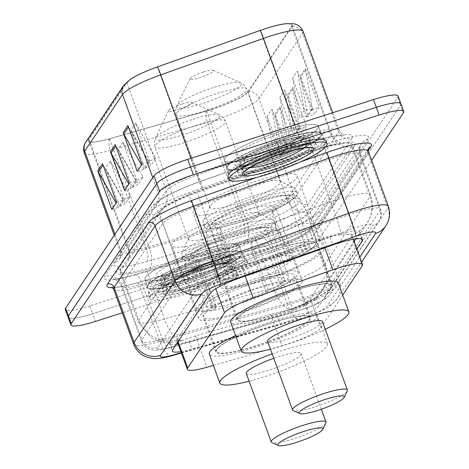 <?xml version="1.0" encoding="UTF-8"?>
<svg xmlns="http://www.w3.org/2000/svg" width="469" height="469" viewBox="0 0 469 469"><rect width="100%" height="100%" fill="white"/><g stroke="black" fill="none" stroke-linecap="round" stroke-linejoin="round"><path stroke-width="0.35" stroke-dasharray="2.35 1.76" d="M236.757 207.122A55.195 9.204 -20 0 1 193.31 213.383A55.195 9.204 -20 0 1 253.6 181.89A55.195 9.204 -20 0 1 297.041 175.629A55.195 9.204 -20 0 1 236.757 207.122M263.443 280.45A55.195 9.204 -20 0 1 220.002 286.711A55.195 9.204 -20 0 1 280.286 255.218A55.195 9.204 -20 0 1 323.733 248.957A55.195 9.204 -20 0 1 263.443 280.45M215.4 239.114A55.195 9.204 -20 0 1 171.959 245.375A55.195 9.204 -20 0 1 232.243 213.882A55.195 9.204 -20 0 1 275.69 207.62A55.195 9.204 -20 0 1 215.4 239.114M242.092 312.448A55.195 9.204 -20 0 1 198.651 318.709A55.195 9.204 -20 0 1 258.935 287.216A55.195 9.204 -20 0 1 302.376 280.954A55.195 9.204 -20 0 1 242.092 312.448M347.089 234.535A31.241 5.212 -20 0 1 351.445 234.957L351.527 234.828A10.412 1.735 160 0 0 347.089 234.535L341.561 234.957C335.57 234.963 328.857 236.112 321.417 238.404L241.787 266.656L225.917 275.121L215.16 282.473L176.766 339.996L176.819 340.312L181.204 340.846L195.579 335.892L270.73 314.353L292.087 309.083L299.269 306.187A10.412 1.735 160 0 0 306.632 302.095A31.241 30.039 33.7 0 0 322.086 290.493A31.241 30.039 33.7 0 0 325.123 263.812A41.653 6.947 -20 0 1 280.069 285.779A41.653 6.947 -20 0 1 273.445 287.796L255.183 237.625L146.217 268.854A41.653 6.947 -20 0 1 120.052 271.563A41.653 6.947 -20 0 1 120.498 269.757L158.891 212.234A41.653 6.947 -20 0 1 197.127 192.571L312.594 151.61A41.653 6.947 -20 0 1 319.412 149.3A41.653 6.947 -20 0 1 352.201 144.575A41.653 6.947 -20 0 1 351.756 146.375L306.861 213.641A41.653 6.947 -20 0 1 255.183 237.625M213.43 365.41L282.145 345.717A31.241 5.212 160 0 0 287.11 344.205A31.241 5.212 160 0 0 320.902 327.731L342.722 295.036M258.22 288.283A50.505 8.424 160 0 0 203.054 317.103A50.505 8.424 160 0 0 242.807 311.375A50.505 8.424 160 0 0 297.973 282.555A50.505 8.424 160 0 0 258.22 288.283M255.453 346.11A50.505 8.424 -20 0 1 215.693 351.838A50.505 8.424 -20 0 1 270.859 323.018A50.505 8.424 -20 0 1 310.619 317.29A50.505 8.424 -20 0 1 255.453 346.11M279.571 256.291A50.505 8.424 160 0 0 224.405 285.111A50.505 8.424 160 0 0 264.158 279.383A50.505 8.424 160 0 0 319.33 250.563A50.505 8.424 160 0 0 279.571 256.291M276.804 314.119A50.505 8.424 -20 0 1 237.05 319.846A50.505 8.424 -20 0 1 292.216 291.026A50.505 8.424 -20 0 1 331.97 285.299A50.505 8.424 -20 0 1 276.804 314.119M306.632 302.095L306.72 301.972A31.241 5.212 -20 0 1 299.269 306.187M306.72 301.972L310.343 298.718L351.644 236.833L351.99 235.52L351.445 234.957M180.94 351.627A31.241 5.212 160 0 0 191.932 349.047L280.233 323.745A31.241 5.212 160 0 0 285.205 322.232A31.241 5.212 160 0 0 318.99 305.753L356.891 248.975M354.077 241.254L316.182 298.038A31.241 5.212 -20 0 1 282.391 314.511A31.241 5.212 -20 0 1 277.425 316.024L189.124 341.326A31.241 5.212 -20 0 1 178.132 343.906M267.863 160.515A41.653 6.947 -20 0 1 235.075 165.235A41.653 6.947 -20 0 1 280.573 141.468A41.653 6.947 -20 0 1 313.362 136.743A41.653 6.947 -20 0 1 267.863 160.515A41.653 6.947 -20 0 1 235.075 165.235A41.653 6.947 -20 0 1 280.573 141.468A41.653 6.947 -20 0 1 313.362 136.743A41.653 6.947 -20 0 1 267.863 160.515M270.672 168.23A41.653 6.947 -20 0 1 237.889 172.955A41.653 6.947 -20 0 1 283.382 149.189A41.653 6.947 -20 0 1 316.17 144.464A41.653 6.947 -20 0 1 270.672 168.23M188.427 279.536A41.653 6.947 -20 0 1 155.638 284.261A41.653 6.947 -20 0 1 201.137 260.494A41.653 6.947 -20 0 1 233.925 255.769A41.653 6.947 -20 0 1 188.427 279.536A41.653 6.947 -20 0 1 155.638 284.261A41.653 6.947 -20 0 1 201.137 260.494A41.653 6.947 -20 0 1 233.925 255.769A41.653 6.947 -20 0 1 188.427 279.536M191.235 287.257A41.653 6.947 -20 0 1 158.446 291.982A41.653 6.947 -20 0 1 203.945 268.209A41.653 6.947 -20 0 1 236.734 263.49A41.653 6.947 -20 0 1 191.235 287.257M371.636 160.386L315.033 245.193A31.241 5.212 -20 0 1 281.248 261.667L122.245 312.811M398.087 96.051A31.241 5.212 -20 0 1 397.753 97.4L309.417 229.757A31.241 5.212 -20 0 1 275.625 246.231L89.884 305.976L92.692 313.697A31.241 5.212 -20 0 1 68.105 317.237A31.241 5.212 -20 0 0 92.692 313.697L278.439 253.952L92.692 313.697L95.5 321.412M309.417 229.757L312.225 237.472A31.241 5.212 -20 0 1 278.439 253.952A31.241 5.212 -20 0 0 312.225 237.472L400.561 105.12L312.225 237.472L315.033 245.193M400.895 103.766A31.241 5.212 -20 0 1 400.561 105.12L403.369 112.836M176.35 344.17A31.241 5.212 -20 0 1 169.497 343.361A31.241 5.212 -20 0 1 169.831 342.012L207.779 285.152A31.241 5.212 -20 0 1 236.458 270.408L330.029 237.214A31.241 5.212 -20 0 1 359.729 231.938A31.241 5.212 -20 0 1 359.395 233.286L355.684 238.844M184.346 273.72A49.984 8.336 -20 0 1 144.997 279.395A49.984 8.336 -20 0 1 199.595 250.868A49.984 8.336 -20 0 1 238.944 245.199A49.984 8.336 -20 0 1 184.346 273.72A49.984 8.336 -20 0 1 144.997 279.395A49.984 8.336 -20 0 1 199.595 250.868A49.984 8.336 -20 0 1 238.944 245.199A49.984 8.336 -20 0 1 184.346 273.72M187.154 281.441A49.984 8.336 -20 0 1 147.811 287.11A49.984 8.336 -20 0 1 202.409 258.589A49.984 8.336 -20 0 1 241.752 252.92A49.984 8.336 -20 0 1 187.154 281.441A49.984 8.336 -20 0 1 147.811 287.11A49.984 8.336 -20 0 1 202.409 258.589A49.984 8.336 -20 0 1 241.752 252.92A49.984 8.336 -20 0 1 187.154 281.441M263.783 154.7A49.984 8.336 -20 0 1 224.44 160.369A49.984 8.336 -20 0 1 279.037 131.848A49.984 8.336 -20 0 1 318.381 126.173A49.984 8.336 -20 0 1 263.783 154.7A49.984 8.336 -20 0 1 224.44 160.369A49.984 8.336 -20 0 1 279.037 131.848A49.984 8.336 -20 0 1 318.381 126.173A49.984 8.336 -20 0 1 263.783 154.7M266.591 162.415A49.984 8.336 -20 0 1 227.248 168.09A49.984 8.336 -20 0 1 281.846 139.563A49.984 8.336 -20 0 1 321.189 133.894A49.984 8.336 -20 0 1 266.591 162.415A49.984 8.336 -20 0 1 227.248 168.09A49.984 8.336 -20 0 1 281.846 139.563A49.984 8.336 -20 0 1 321.189 133.894A49.984 8.336 -20 0 1 266.591 162.415M189.101 287.468A51.027 8.512 160 0 0 244.836 258.355A51.027 8.512 160 0 0 204.672 264.141A51.027 8.512 160 0 0 148.937 293.254A51.027 8.512 160 0 0 189.101 287.468M186.996 281.681A51.027 8.512 160 0 0 242.731 252.562A51.027 8.512 160 0 0 202.567 258.349A51.027 8.512 160 0 0 146.832 287.468A51.027 8.512 160 0 0 186.996 281.681M268.544 168.441A51.027 8.512 160 0 0 324.278 139.328A51.027 8.512 160 0 0 284.114 145.114A51.027 8.512 160 0 0 228.38 174.234A51.027 8.512 160 0 0 268.544 168.441M266.433 162.655A51.027 8.512 160 0 0 322.168 133.536A51.027 8.512 160 0 0 282.004 139.328A51.027 8.512 160 0 0 226.269 168.441A51.027 8.512 160 0 0 266.433 162.655M211.882 109.289A33.322 5.558 160 0 0 247.925 91.719L291.519 26.399A33.322 5.558 160 0 0 291.876 24.957A33.322 5.558 160 0 0 260.195 30.579L157.467 67.026A33.322 5.558 160 0 0 126.876 82.755L89.063 139.41A33.322 5.558 160 0 0 88.705 140.852A33.322 5.558 160 0 0 109.64 138.683L206.583 110.907A33.322 5.558 160 0 0 211.882 109.289M285.58 23.731A34.155 5.698 -20 0 1 292.293 26.147L248.699 91.467A34.155 5.698 -20 0 1 211.754 109.482A34.155 5.698 -20 0 1 206.325 111.135L109.377 138.918A34.155 5.698 -20 0 1 88.289 139.662L126.102 83.001A34.155 5.698 -20 0 1 130.558 79.208M282.684 147.26A41.653 6.947 160 0 0 237.185 171.027A41.653 6.947 160 0 0 269.974 166.302A41.653 6.947 160 0 0 315.467 142.535A41.653 6.947 160 0 0 282.684 147.26M203.241 266.281A41.653 6.947 160 0 0 157.742 290.053A41.653 6.947 160 0 0 190.531 285.328A41.653 6.947 160 0 0 236.03 261.555A41.653 6.947 160 0 0 203.241 266.281M297.422 71.083L304.358 110.244L311.328 109.295L297.422 71.083L292.656 78.223L306.703 116.816L311.469 109.676L311.328 109.295L312.471 109.136L305.53 69.969A8.331 8.008 33.7 0 0 305.161 68.591L319.207 107.184L314.441 114.33L300.394 75.732L305.161 68.591M311.469 109.676L319.207 107.184M292.656 78.223L299.591 117.391L306.562 116.435L307.705 116.277L300.764 77.109A8.331 8.008 33.7 0 0 300.394 75.732M306.703 116.816L314.441 114.33M272.002 109.171L278.938 148.333L285.908 147.377L272.002 109.171L267.236 116.312L281.283 154.905L286.049 147.764L285.908 147.377L287.051 147.225L280.11 108.058A8.331 8.008 33.7 0 0 279.741 106.68L293.787 145.273L289.021 152.419L274.975 113.82L279.741 106.68M286.049 147.764L293.787 145.273M267.236 116.312L274.172 155.474L281.142 154.524L282.285 154.365L275.344 115.198A8.331 8.008 33.7 0 0 274.975 113.82M281.283 154.905L289.021 152.419M284.712 90.124L291.648 129.292L298.618 128.336L284.712 90.124L279.946 97.265L293.993 135.863L298.759 128.723L298.618 128.336L299.761 128.178L292.82 89.016A8.331 8.008 33.7 0 0 292.451 87.639L306.497 126.231L301.731 133.372L287.685 94.779L292.451 87.639M298.759 128.723L306.497 126.231M279.946 97.265L286.881 136.432L294.995 135.324L288.054 96.157A8.331 8.008 33.7 0 0 287.685 94.779M293.993 135.863L301.731 133.372M89.884 305.976A31.241 5.212 -20 0 1 65.291 309.517M110.25 161.195L130.288 196.148L125.522 203.288L119.39 206.548L105.484 168.336L110.25 161.195L124.297 199.788L119.531 206.935L119.39 206.548L118.393 207.081L116.066 203.024M135.67 123.107L155.714 158.059L150.948 165.199L144.815 168.459L130.904 130.247L135.67 123.107L149.717 161.705L144.95 168.846L144.815 168.459L143.813 168.992L141.486 164.936M122.96 142.154L142.998 177.1L138.232 184.247L132.1 187.506L118.194 149.294L122.96 142.154L137.007 180.747L132.24 187.887L132.1 187.506L131.103 188.034L128.776 183.977M129.268 183.238L137.007 180.747M124.502 190.379L132.24 187.887M142.998 177.1L135.869 180.893L115.825 145.947A8.331 8.008 -146.3 0 1 115.222 144.64M141.978 164.191L149.717 161.705M137.212 171.332L144.95 168.846M155.714 158.059L148.579 161.852L128.535 126.9A8.331 8.008 -146.3 0 1 127.931 125.598M116.558 202.28L124.297 199.788M111.792 209.42L119.531 206.935M130.288 196.148L123.159 199.941L103.116 164.988A8.331 8.008 -146.3 0 1 102.512 163.687M291.648 129.292L286.881 136.432M299.761 128.178L294.995 135.324M278.938 148.333L274.172 155.474M287.051 147.225L282.285 154.365M304.358 110.244L299.591 117.391M312.471 109.136L307.705 116.277M135.869 180.893L131.103 188.034M118.194 149.294L138.232 184.247M123.159 199.941L118.393 207.081M105.484 168.336L125.522 203.288M148.579 161.852L143.813 168.992M130.904 130.247L150.948 165.199M206.589 268.725A52.071 8.682 -20 0 1 247.573 262.822A52.071 8.682 -20 0 1 190.701 292.533A52.071 8.682 -20 0 1 149.717 298.436A52.071 8.682 -20 0 1 206.589 268.725M205.533 265.829A52.071 8.682 -20 0 1 246.518 259.926A52.071 8.682 -20 0 1 189.646 289.637A52.071 8.682 -20 0 1 148.661 295.54A52.071 8.682 -20 0 1 205.533 265.829M325.914 422.962A29.16 4.86 -20 0 1 294.174 438.685A29.16 4.86 -20 0 1 271.903 442.619M246.289 373.482A29.16 4.86 160 0 0 269.241 370.176A29.16 4.86 160 0 0 301.092 353.538A29.16 4.86 160 0 0 278.14 356.845A29.16 4.86 160 0 0 273.767 358.316M182.183 104.001A12.499 2.081 -20 0 1 191.727 102.312A12.499 2.081 -20 0 1 178.372 109.711A12.499 2.081 -20 0 1 168.582 110.737A12.499 2.081 -20 0 1 182.183 104.001M229.54 217.933A37.491 6.249 -20 0 1 258.237 212.897A37.491 6.249 -20 0 1 259.052 213.676A37.491 6.249 -20 0 1 218.103 235.069A37.491 6.249 -20 0 1 188.597 239.319A37.491 6.249 -20 0 1 188.714 238.199A37.491 6.249 -20 0 1 229.54 217.933M235.585 226.773A49.468 8.249 -20 0 1 273.45 220.125A49.468 8.249 -20 0 1 274.517 221.163A49.468 8.249 -20 0 1 220.489 249.385A49.468 8.249 -20 0 1 181.556 254.995A49.468 8.249 -20 0 1 181.714 253.518A49.468 8.249 -20 0 1 235.585 226.773M236.992 230.631A49.468 8.249 -20 0 1 275.924 225.02A49.468 8.249 -20 0 1 221.896 253.242A49.468 8.249 -20 0 1 182.963 258.853A49.468 8.249 -20 0 1 236.992 230.631M253.665 283.182A39.05 6.513 -20 0 1 284.402 278.756A39.05 6.513 -20 0 1 241.746 301.039A39.05 6.513 -20 0 1 211.009 305.466A39.05 6.513 -20 0 1 253.665 283.182M235.403 233.011A39.05 6.513 -20 0 1 266.14 228.579A39.05 6.513 -20 0 1 223.484 250.862A39.05 6.513 -20 0 1 192.747 255.294A39.05 6.513 -20 0 1 235.403 233.011M270.701 323.258A49.468 8.249 -20 0 1 309.64 317.648A49.468 8.249 -20 0 1 255.611 345.87A49.468 8.249 -20 0 1 216.672 351.48A49.468 8.249 -20 0 1 270.701 323.258M255.253 280.802A49.468 8.249 -20 0 1 294.186 275.192A49.468 8.249 -20 0 1 240.157 303.42A49.468 8.249 -20 0 1 201.224 309.03A49.468 8.249 -20 0 1 255.253 280.802M272.167 353.907A57.277 9.55 -20 0 1 282.432 350.419A57.277 9.55 -20 0 1 327.514 343.924A57.277 9.55 -20 0 1 264.956 376.601A57.277 9.55 -20 0 1 249.103 381.209M235.567 335.575A57.277 9.55 -20 0 1 271.897 321.47A57.277 9.55 -20 0 1 316.98 314.975A57.277 9.55 -20 0 1 254.415 347.658A57.277 9.55 -20 0 1 209.332 354.154M251.15 243.124A43.74 7.293 160 0 0 271.246 228.907A43.74 7.293 160 0 0 236.722 233.902A43.74 7.293 160 0 0 189.042 258.829A43.74 7.293 160 0 0 198.915 259.926L216.121 307.207A43.74 7.293 -20 0 1 206.254 306.105A43.74 7.293 -20 0 1 244.859 284.29A43.74 7.293 -20 0 1 288.453 276.188A43.74 7.293 -20 0 1 268.362 290.405L251.15 243.124C250.552 244.015 250.757 246.254 251.771 249.854L260.793 277.888A54.152 9.028 160 0 0 292.621 257.188A54.152 9.028 160 0 0 292.527 256.983A54.152 9.028 160 0 0 249.995 263.332A54.152 9.028 160 0 0 190.789 294.016A54.152 9.028 160 0 0 190.848 294.227A54.152 9.028 160 0 0 208.553 294.69L214.169 310.126A54.152 9.028 -20 0 1 196.464 309.669A54.152 9.028 -20 0 1 255.617 278.768A54.152 9.028 -20 0 1 298.237 272.624A54.152 9.028 -20 0 1 266.41 293.324L260.793 277.888M268.362 290.405L266.41 293.324M216.121 307.207L214.169 310.126M198.915 259.926L198.915 259.932C198.311 260.805 198.516 263.05 199.53 266.656L208.553 294.69M347.265 390.964A29.16 4.86 -20 0 1 315.531 406.687A29.16 4.86 -20 0 1 293.254 410.627M267.647 341.491A29.16 4.86 160 0 0 290.598 338.184A29.16 4.86 160 0 0 322.443 321.546M203.534 72.003A12.499 2.081 -20 0 1 213.084 70.321A12.499 2.081 -20 0 1 199.724 77.719A12.499 2.081 -20 0 1 189.933 78.745A12.499 2.081 -20 0 1 203.534 72.003M250.897 185.935A37.491 6.249 -20 0 1 279.594 180.899A37.491 6.249 -20 0 1 280.403 181.685A37.491 6.249 -20 0 1 239.46 203.077A37.491 6.249 -20 0 1 209.948 207.327A37.491 6.249 -20 0 1 210.065 206.208A37.491 6.249 -20 0 1 250.897 185.935M256.936 194.776A49.468 8.249 -20 0 1 294.802 188.133A49.468 8.249 -20 0 1 295.875 189.165A49.468 8.249 -20 0 1 241.846 217.393A49.468 8.249 -20 0 1 202.907 223.004A49.468 8.249 -20 0 1 203.065 221.52A49.468 8.249 -20 0 1 256.936 194.776M258.343 198.639A49.468 8.249 -20 0 1 297.276 193.023A49.468 8.249 -20 0 1 243.247 221.251A49.468 8.249 -20 0 1 204.314 226.861A49.468 8.249 -20 0 1 258.343 198.639M275.016 251.191A39.05 6.513 -20 0 1 305.753 246.758A39.05 6.513 -20 0 1 263.097 269.042A39.05 6.513 -20 0 1 232.36 273.474A39.05 6.513 -20 0 1 275.016 251.191M256.754 201.019A39.05 6.513 -20 0 1 287.491 196.587A39.05 6.513 -20 0 1 244.836 218.871A39.05 6.513 -20 0 1 214.099 223.303A39.05 6.513 -20 0 1 256.754 201.019M292.058 291.267A49.468 8.249 -20 0 1 330.991 285.65A49.468 8.249 -20 0 1 276.962 313.878A49.468 8.249 -20 0 1 238.029 319.489A49.468 8.249 -20 0 1 292.058 291.267M276.604 248.81A49.468 8.249 -20 0 1 315.537 243.2A49.468 8.249 -20 0 1 261.509 271.422A49.468 8.249 -20 0 1 222.576 277.032A49.468 8.249 -20 0 1 276.604 248.81M325.257 329.267A57.277 9.55 -20 0 1 286.307 344.609A57.277 9.55 -20 0 1 270.455 349.217M338.331 282.983A57.277 9.55 -20 0 1 275.772 315.666A57.277 9.55 -20 0 1 230.689 322.162M272.501 211.132A43.74 7.293 160 0 0 292.597 196.916A43.74 7.293 160 0 0 258.073 201.905A43.74 7.293 160 0 0 210.399 226.832A43.74 7.293 160 0 0 220.272 227.934L237.472 275.209A43.74 7.293 -20 0 1 227.606 274.113A43.74 7.293 -20 0 1 266.21 252.299A43.74 7.293 -20 0 1 309.804 244.191A43.74 7.293 -20 0 1 289.713 258.407L272.501 211.132M289.713 258.407L287.767 261.333L282.145 245.891L273.128 217.862C272.108 214.263 271.903 212.023 272.507 211.132M282.145 245.891A54.152 9.028 160 0 0 313.972 225.196A54.152 9.028 160 0 0 313.884 224.991A54.152 9.028 160 0 0 271.352 231.334A54.152 9.028 160 0 0 212.14 262.019A54.152 9.028 160 0 0 212.199 262.235A54.152 9.028 160 0 0 229.904 262.693L235.526 278.135A54.152 9.028 -20 0 1 217.821 277.671A54.152 9.028 -20 0 1 276.968 246.776A54.152 9.028 -20 0 1 319.594 240.632A54.152 9.028 -20 0 1 287.767 261.333M237.472 275.209L235.526 278.135M220.266 227.934C219.662 228.813 219.867 231.053 220.887 234.664L229.904 262.693M325.961 140.899A52.071 8.682 -20 0 1 269.083 170.61A52.071 8.682 -20 0 1 228.098 176.52M270.73 314.353L282.145 345.717M292.087 309.083A31.241 11.936 74 0 1 291.788 309.177A31.241 11.936 74 0 1 273.445 287.796L164.478 319.026A41.653 6.947 -20 0 1 138.314 321.734A41.653 6.947 -20 0 1 138.76 319.934L177.153 262.406A41.653 6.947 -20 0 1 215.388 242.743L330.856 201.781A41.653 6.947 -20 0 1 337.674 199.477A41.653 6.947 -20 0 1 370.463 194.752A41.653 6.947 -20 0 1 370.018 196.552L351.756 146.375M312.594 151.61L330.856 201.781A31.241 1.507 70.5 0 1 341.561 234.957M215.16 282.473A31.241 30.039 33.7 0 1 177.153 262.406L158.891 212.234M225.917 275.121A31.241 1.507 70.5 0 0 215.388 242.743L197.127 192.571M176.766 339.996A31.241 30.039 33.7 0 1 138.76 319.934L120.498 269.757M182.259 340.523A31.241 11.936 74 0 1 164.478 319.026L146.217 268.854M351.527 234.828A31.241 30.039 33.7 0 0 366.975 223.226A31.241 30.039 33.7 0 0 370.018 196.552L325.123 263.812L306.861 213.641M310.343 298.718L320.902 327.731M195.579 335.892L206.993 367.25M177.141 338.923L178.103 341.549M213.964 283.757L215.769 288.705M241.787 266.656L245.193 276.024M321.417 238.404L324.829 247.773M351.644 236.833L362.203 265.847M316.182 298.038L318.99 305.753M298.284 310.654A12.499 4.772 74 0 1 297.51 311.088A12.499 4.772 74 0 1 290.176 302.534L270.156 247.538A33.322 5.558 160 0 0 275.455 245.926A33.322 5.558 160 0 0 311.498 228.35L360.116 155.509L380.13 210.505L331.519 283.346A33.322 5.558 -20 0 1 290.176 302.534L162.415 339.146A33.322 5.558 -20 0 1 141.486 341.315A33.322 5.558 -20 0 1 141.843 339.873L182.84 278.445A33.322 5.558 -20 0 1 213.43 262.716L348.807 214.691A33.322 5.558 -20 0 1 354.259 212.844A33.322 5.558 -20 0 1 380.488 209.063A33.322 5.558 -20 0 1 380.13 210.505A12.499 12.018 -146.3 0 1 378.917 221.175A12.499 12.018 -146.3 0 1 372.738 225.818A20.829 3.471 160 0 0 356.569 227.283A20.829 3.471 160 0 0 353.157 228.432L217.78 276.458A20.829 3.471 160 0 0 198.663 286.289L157.666 347.717A20.829 3.471 160 0 0 170.523 347.265L298.284 310.654A20.829 3.471 160 0 0 324.12 298.659L372.738 225.818M268.825 236.476A46.865 7.815 -20 0 1 261.374 238.744L133.618 275.356A46.865 7.815 -20 0 1 104.681 276.376L145.683 214.949A46.865 7.815 -20 0 1 188.696 192.829L324.073 144.804A46.865 7.815 -20 0 1 368.124 138.918L319.512 211.765A46.865 7.815 -20 0 1 268.825 236.476M157.666 347.717A12.499 12.018 -146.3 0 1 141.843 339.873L121.823 284.876A33.322 5.558 160 0 0 121.471 286.319A33.322 5.558 160 0 0 142.4 284.15L270.156 247.538A13.537 5.171 -106 0 0 262.212 238.275A13.537 5.171 -106 0 0 261.374 238.744M368.124 138.918A13.537 13.015 33.7 0 0 361.429 143.948A13.537 13.015 33.7 0 0 360.116 155.509A33.322 5.558 160 0 0 360.473 154.067A33.322 5.558 160 0 0 334.245 157.848A33.322 5.558 160 0 0 328.787 159.695L193.41 207.72A33.322 5.558 160 0 0 162.825 223.449L121.823 284.876A13.537 13.015 33.7 0 0 104.681 276.376M181.327 352.694L301.092 318.375A20.829 3.471 160 0 0 304.404 317.366A20.829 3.471 160 0 0 326.928 306.38L359.84 257.076M388.32 206.213A41.653 6.947 -20 0 1 387.875 208.019L339.257 280.861A41.653 6.947 -20 0 1 294.204 302.827A41.653 6.947 -20 0 1 287.579 304.844L267.565 249.848A41.653 6.947 160 0 0 274.183 247.831A41.653 6.947 160 0 0 319.237 225.865L367.854 153.017A41.653 6.947 160 0 0 368.3 151.217M368.171 150.784L322.32 219.48A5.206 5.007 33.7 0 0 319.237 225.865L339.257 280.861A20.829 20.026 -146.3 0 1 337.229 298.647A20.829 20.026 -146.3 0 1 326.928 306.38M322.32 219.48A46.865 7.815 -20 0 1 271.633 244.197A46.865 7.815 -20 0 1 264.182 246.465L136.426 283.077A46.865 7.815 -20 0 1 112.701 287.72M256.479 177.499L300.717 161.805M281.248 261.667L275.625 246.231M301.092 318.375A20.829 7.955 74 0 1 299.808 319.096A20.829 7.955 74 0 1 287.579 304.844L159.823 341.455L139.803 286.459L267.565 249.848A5.206 1.987 -106 0 0 264.504 246.284A5.206 1.987 -106 0 0 264.182 246.465M172.047 355.707A20.829 7.955 74 0 1 159.823 341.455A41.653 6.947 -20 0 1 133.659 344.164M113.639 289.168A41.653 6.947 160 0 0 139.803 286.459A5.206 1.987 -106 0 0 136.749 282.895A5.206 1.987 -106 0 0 136.426 283.077M385.846 225.8A20.829 20.026 -146.3 0 0 387.875 208.019L367.854 153.017A5.206 5.007 33.7 0 1 368.358 148.573A5.206 5.007 33.7 0 1 368.364 148.567M170.523 347.265A12.499 4.772 74 0 1 169.755 347.699A12.499 4.772 74 0 1 162.415 339.146L142.4 284.15A13.537 5.171 -106 0 0 134.451 274.887A13.537 5.171 -106 0 0 133.618 275.356M319.512 211.765A13.537 13.015 33.7 0 0 312.817 216.789L313.333 216.115C314.781 216.561 290.071 230.115 269.247 236.136L134.451 274.887C126.882 277.021 120.961 278.328 116.687 278.815L113.392 278.996C112.583 278.668 118.698 279.495 121.471 286.319L141.486 341.315C142.916 345.02 145.496 347.635 149.23 349.153L153.087 350.109C156.699 350.583 162.251 349.78 169.755 347.699L297.51 311.088C310.818 306.597 323.247 302.892 330.299 294.022A12.499 12.018 -146.3 0 0 331.519 283.346L311.498 228.35A13.537 13.015 33.7 0 1 312.817 216.789L361.429 143.948C361.564 143.813 358.58 146.903 360.473 154.067L380.488 209.063C381.907 213.313 381.385 217.352 378.917 221.175L330.299 294.022A12.499 12.018 -146.3 0 1 324.12 298.659M353.157 228.432A12.499 0.604 70.5 0 0 348.807 214.691L328.787 159.695A13.537 0.651 -109.5 0 1 324.073 144.804M217.78 276.458A12.499 0.604 70.5 0 0 213.43 262.716L193.41 207.72A13.537 0.651 -109.5 0 1 188.696 192.829M198.663 286.289A12.499 12.018 -146.3 0 1 182.84 278.445L162.825 223.449A13.537 13.015 33.7 0 0 145.683 214.949M277.425 316.024L280.233 323.745M189.124 341.326L191.932 349.047M169.831 342.012L172.645 349.727M207.779 285.152L210.587 292.873M236.458 270.408L239.266 278.129M330.029 237.214L332.838 244.929M359.395 233.286L361.417 238.838M260.195 30.579L299.527 138.648A33.322 5.558 -20 0 1 304.979 136.801A33.322 5.558 -20 0 1 331.208 133.02A33.322 5.558 -20 0 1 330.85 134.462L287.257 199.782A33.322 5.558 -20 0 1 251.214 217.358A33.322 5.558 -20 0 1 245.914 218.97L148.972 246.753A33.322 5.558 -20 0 1 128.037 248.916A33.322 5.558 -20 0 1 128.395 247.48L166.208 190.819A33.322 5.558 -20 0 1 196.798 175.089L299.527 138.648A18.742 0.903 -109.5 0 0 305.589 153.064A18.742 0.903 -109.5 0 0 305.641 152.765L202.913 189.212A52.071 8.682 160 0 0 155.116 213.788L117.303 270.443A52.071 8.682 160 0 0 149.453 269.312L246.395 241.529A52.071 8.682 160 0 0 310.994 211.548L354.587 146.228A52.071 8.682 160 0 0 314.16 149.887A52.071 8.682 160 0 0 305.641 152.765M247.925 91.719L287.257 199.782A18.742 18.021 -146.3 0 0 310.994 211.548M351.779 138.507A52.071 8.682 160 0 0 311.352 142.166A52.071 8.682 160 0 0 302.833 145.05L200.105 181.491A52.071 8.682 160 0 0 152.308 206.067L114.495 262.728A52.071 8.682 160 0 0 146.645 261.591L243.587 233.814A52.071 8.682 160 0 0 308.18 203.827L351.779 138.507A10.412 10.013 -146.3 0 1 338.595 131.971L294.995 197.291A41.653 6.947 -20 0 1 249.942 219.263A41.653 6.947 -20 0 1 243.323 221.28L146.375 249.057A41.653 6.947 -20 0 1 120.211 251.765A41.653 6.947 -20 0 1 120.656 249.965L158.469 193.31A41.653 6.947 -20 0 1 196.704 173.647L299.433 137.2A41.653 6.947 -20 0 1 306.251 134.896A41.653 6.947 -20 0 1 339.04 130.171A41.653 6.947 -20 0 1 338.595 131.971L302.628 33.17A41.653 6.947 160 0 0 303.08 31.37M84.25 152.964A41.653 6.947 160 0 0 110.414 150.256L207.362 122.473A41.653 6.947 160 0 0 213.981 120.457A41.653 6.947 160 0 0 259.035 98.49A10.412 10.013 33.7 0 0 248.699 91.467M206.325 111.135A10.412 3.981 74 0 0 207.362 122.473L243.323 221.28A10.412 3.981 -106 0 1 243.587 233.814M85.71 142.271A10.412 10.013 -146.3 0 1 88.289 139.662M126.102 83.001A10.412 10.013 33.7 0 0 123.523 85.616M146.645 261.591A10.412 3.981 -106 0 0 146.375 249.057L110.414 150.256A10.412 3.981 74 0 1 109.377 138.918M292.293 26.147A10.412 10.013 -146.3 0 1 302.628 33.17L259.035 98.49L294.995 197.291A10.412 10.013 -146.3 0 0 308.18 203.827M397.753 97.4L400.561 105.12M191.106 158.258L196.704 173.647A10.412 0.504 -109.5 0 0 200.075 181.655A10.412 0.504 -109.5 0 0 200.105 181.491M152.759 177.616L158.469 193.31A10.412 10.013 -146.3 0 1 157.461 202.203A10.412 10.013 -146.3 0 1 152.308 206.067M294.942 124.86L299.433 137.2A10.412 0.504 -109.5 0 0 302.804 145.214A10.412 0.504 -109.5 0 0 302.833 145.05M114.946 234.277L120.656 249.965A10.412 10.013 -146.3 0 1 119.642 258.859A10.412 10.013 -146.3 0 1 114.495 262.728M126.876 82.755L166.208 190.819A18.742 18.021 -146.3 0 1 164.39 206.829A18.742 18.021 -146.3 0 1 155.116 213.788M157.467 67.026L196.798 175.089A18.742 0.903 -109.5 0 0 202.86 189.511A18.742 0.903 -109.5 0 0 202.913 189.212M291.519 26.399L330.85 134.462A18.742 18.021 -146.3 0 0 354.587 146.228M206.583 110.907L245.914 218.97A18.742 7.164 -106 0 1 246.395 241.529M109.64 138.683L148.972 246.753A18.742 7.164 -106 0 1 149.453 269.312M89.063 139.41L128.395 247.48A18.742 18.021 -146.3 0 1 126.571 263.484A18.742 18.021 -146.3 0 1 117.303 270.443M292.82 89.016L288.054 96.157M280.11 108.058L275.344 115.198M305.53 69.969L300.764 77.109M189.494 279.424A36.945 6.161 -20 0 1 160.41 283.616A36.945 6.161 -20 0 1 200.767 262.534A36.945 6.161 -20 0 1 229.851 258.343A36.945 6.161 -20 0 1 189.494 279.424M188.984 278.697A37.989 6.337 -20 0 1 159.489 281.365A37.989 6.337 -20 0 1 200.574 261.333A37.989 6.337 -20 0 1 230.074 258.665A37.989 6.337 -20 0 1 188.984 278.697M202.878 268.321A36.945 6.161 -20 0 1 231.956 264.135A36.945 6.161 -20 0 1 191.604 285.216A36.945 6.161 -20 0 1 162.52 289.408A36.945 6.161 -20 0 1 202.878 268.321M191.792 286.418A37.989 6.337 -20 0 1 162.297 289.086A37.989 6.337 -20 0 1 203.388 269.048A37.989 6.337 -20 0 1 232.882 266.38A37.989 6.337 -20 0 1 191.792 286.418M201.377 267.582A31.74 5.294 -20 0 1 226.363 263.983A31.74 5.294 -20 0 1 191.692 282.098A31.74 5.294 -20 0 1 166.712 285.697A31.74 5.294 -20 0 1 201.377 267.582M204.437 271.944A37.989 6.337 -20 0 1 233.937 269.276A37.989 6.337 -20 0 1 192.847 289.314A37.989 6.337 -20 0 1 163.353 291.982A37.989 6.337 -20 0 1 204.437 271.944M189.236 275.338A31.74 5.294 -20 0 1 164.25 278.944A31.74 5.294 -20 0 1 198.92 260.828A31.74 5.294 -20 0 1 223.906 257.229A31.74 5.294 -20 0 1 189.236 275.338M197.766 253.612A37.989 6.337 -20 0 1 227.26 250.944A37.989 6.337 -20 0 1 186.175 270.982A37.989 6.337 -20 0 1 156.681 273.65A37.989 6.337 -20 0 1 197.766 253.612M192.929 119.314A34.442 5.745 -20 0 1 219.24 114.665A34.442 5.745 -20 0 1 182.423 135.06A34.442 5.745 -20 0 1 155.45 137.886A34.442 5.745 -20 0 1 192.929 119.314M195.878 125.44A37.491 6.249 -20 0 1 225.39 121.19A37.491 6.249 -20 0 1 184.44 142.582A37.491 6.249 -20 0 1 154.928 146.832A37.491 6.249 -20 0 1 195.878 125.44M199.53 266.656A49.931 8.325 -20 0 1 184.974 265.7A49.931 8.325 -20 0 1 239.454 237.443A49.931 8.325 -20 0 1 278.785 231.557A49.931 8.325 -20 0 1 251.771 249.854M214.286 87.322A34.442 5.745 -20 0 1 240.591 82.673A34.442 5.745 -20 0 1 203.775 103.063A34.442 5.745 -20 0 1 176.801 105.888A34.442 5.745 -20 0 1 214.286 87.322M217.235 93.448A37.491 6.249 -20 0 1 246.741 89.192A37.491 6.249 -20 0 1 205.791 110.584A37.491 6.249 -20 0 1 176.285 114.841A37.491 6.249 -20 0 1 217.235 93.448M220.887 234.664A49.931 8.325 -20 0 1 206.325 233.709A49.931 8.325 -20 0 1 260.811 205.451A49.931 8.325 -20 0 1 300.137 199.565A49.931 8.325 -20 0 1 273.128 217.862M268.936 160.404A36.945 6.161 -20 0 1 239.852 164.59A36.945 6.161 -20 0 1 280.21 143.508A36.945 6.161 -20 0 1 309.288 139.316A36.945 6.161 -20 0 1 268.936 160.404M268.426 159.677A37.989 6.337 -20 0 1 238.926 162.344A37.989 6.337 -20 0 1 280.016 142.306A37.989 6.337 -20 0 1 309.511 139.639A37.989 6.337 -20 0 1 268.426 159.677M282.315 149.3A36.945 6.161 -20 0 1 311.398 145.109A36.945 6.161 -20 0 1 271.041 166.19A36.945 6.161 -20 0 1 241.957 170.382A36.945 6.161 -20 0 1 282.315 149.3M271.234 167.392A37.989 6.337 -20 0 1 241.74 170.059A37.989 6.337 -20 0 1 282.825 150.027A37.989 6.337 -20 0 1 312.319 147.36A37.989 6.337 -20 0 1 271.234 167.392M249.713 167.755A31.74 5.294 -20 0 1 246.149 166.671A31.74 5.294 -20 0 1 280.82 148.562A31.74 5.294 -20 0 1 305.8 144.956A31.74 5.294 -20 0 1 303.771 148.081M268.673 156.318A31.74 5.294 -20 0 1 243.692 159.917A31.74 5.294 -20 0 1 278.357 141.802A31.74 5.294 -20 0 1 303.343 138.203A31.74 5.294 -20 0 1 268.673 156.318M277.208 134.585A37.989 6.337 -20 0 1 306.703 131.918A37.989 6.337 -20 0 1 265.612 151.956A37.989 6.337 -20 0 1 236.118 154.623A37.989 6.337 -20 0 1 277.208 134.585M220.002 286.711L193.31 213.383M198.651 318.709L171.959 245.375M290.927 309.423L304.698 304.369C311.914 300.436 314.611 300.096 322.086 290.493L366.975 223.226L370.029 217.469C372.984 209.96 373.131 202.385 370.463 194.752L352.201 144.575M215.693 351.838L203.054 317.103M237.05 319.846L224.405 285.111M331.97 285.299L319.33 250.563M310.619 317.29L297.973 282.555M181.21 340.846L174.55 342.223L169.11 342.646L162.673 342.106L156.435 340.33L151.082 337.604L138.314 321.734L120.052 271.563M176.825 340.306L177.563 342.352M351.996 235.52L353.333 239.208M302.376 280.954L275.69 207.62M323.733 248.957L297.041 175.629M181.444 353.016L299.808 319.096L319.823 311.615C326.049 307.787 327.966 309.452 337.229 298.647L361.652 262.054M368.358 148.573L319.747 221.415C320.304 221.468 314.13 226.087 311.897 227.125L299.005 233.638L271.797 244.062L136.749 282.895C129.116 285.064 122.866 286.448 117.995 287.046L111.886 287.175M237.889 172.955L237.185 171.027M158.446 291.982L157.742 290.053M236.734 263.49L236.03 261.555M316.17 144.464L315.467 142.535M169.497 343.361L172.305 351.082M359.729 231.938L362.537 239.659M147.811 287.11L144.997 279.395L147.811 287.11M227.248 168.09L224.44 160.369L227.248 168.09M244.836 258.355L242.731 252.562M324.278 139.328L322.168 133.536M291.876 24.957L331.208 133.02C333.594 138.373 336.918 141.726 341.18 143.074L343.372 143.578L335.441 144.558C329.379 145.707 322.092 147.641 313.579 150.361L202.86 189.511C184.34 195.714 164.742 206.149 163.323 208.166L127.803 261.198C129.403 257.481 129.485 253.389 128.037 248.916L88.705 140.852M114.231 235.344L120.211 251.765C120.65 256.731 120.457 259.093 119.642 258.859L157.314 202.403C158.446 201.705 154.893 203.687 162.714 198.446C171.689 193.011 184.141 187.412 200.075 181.655L311.029 142.429C319.53 139.709 326.969 137.728 333.348 136.473L344.269 135.301C343.566 135.904 341.819 134.198 339.04 130.171L332.685 112.718M228.38 174.234L226.269 168.441M148.937 293.254L146.832 287.468M321.189 133.894L318.381 126.173L321.189 133.894M241.752 252.92L238.944 245.199L241.752 252.92M160.41 283.616L161.453 284.056C163.669 285.129 172.856 283.335 189.019 278.674C201.26 274.67 211.736 270.32 220.459 265.618C226.955 261.655 229.91 259.562 229.335 259.351L229.851 258.343L231.956 264.135L230.93 263.695C231.698 263.332 228.995 263.467 222.834 264.1C217.446 264.985 210.95 266.644 203.353 269.077C187.471 274.471 172.78 280.239 163.804 287.567L162.52 289.408L160.41 283.616M247.573 262.822L246.518 259.926M226.363 263.983C227.993 266.31 228.931 267.271 229.171 266.861C229.599 266.949 225.495 265.472 204.244 272.102L180.794 281.212C173.413 284.278 164.695 290.51 166.407 289.707C166.858 289.865 166.958 288.529 166.712 285.697L164.25 278.944L161.442 276.065L166.946 275.725C172.07 274.945 178.542 273.316 186.369 270.824C204.244 265.606 224.768 254.356 224.205 253.219L223.906 257.229L226.363 263.983M149.717 298.436L148.661 295.54M321.359 409.22L301.092 353.538M191.727 102.312L219.24 114.665L223.097 117.426L225.39 121.19L259.052 213.676M258.237 212.897L273.45 220.125M275.924 225.02L274.517 221.163M284.402 278.756L266.14 228.579M309.64 317.648L294.186 275.192M327.514 343.924L316.98 314.975M216.672 351.48L201.224 309.03M211.009 305.466L192.747 255.294M182.963 258.853L181.556 254.995M188.714 238.199L181.714 253.518M188.597 239.319L154.928 146.832L154.266 142.482L155.45 137.886L168.582 110.737M190.789 294.016L184.974 265.7C185.179 261.702 183.672 259.767 193.744 252.744C204.496 246.002 218.888 239.665 236.915 233.738C247.485 230.343 256.391 228.186 263.642 227.277L271.287 227.102C274.998 227.629 277.501 229.118 278.785 231.557L292.527 256.983M196.464 309.669L190.848 294.227M189.042 258.829L206.254 306.105M271.246 228.907L288.453 276.188M298.237 272.624L292.621 257.188M213.084 70.321L240.591 82.673L244.455 85.434L246.741 89.192L280.403 181.685M279.594 180.899L294.802 188.133M297.276 193.023L295.875 189.165M305.753 246.758L287.491 196.587M330.991 285.65L315.537 243.2M238.029 319.489L222.576 277.032M232.36 273.474L214.099 223.303M204.314 226.861L202.907 223.004M210.065 206.208L203.065 221.52M209.948 207.327L176.285 114.841L175.623 110.485L176.801 105.888L189.933 78.745M212.14 262.019L206.325 233.709C206.536 229.71 205.029 227.77 215.095 220.747C225.847 214.005 240.239 207.673 258.267 201.746L277.965 196.441C285.732 194.998 290.622 194.553 292.638 195.104C296.355 195.637 298.853 197.127 300.137 199.565L313.884 224.991M217.821 277.671L212.199 262.235M210.399 226.832L227.606 274.113M292.597 196.916L309.804 244.191M319.594 240.632L313.972 225.196M239.852 164.59L240.89 165.035C243.112 166.108 252.299 164.314 268.456 159.648C280.697 155.644 291.179 151.294 299.896 146.592C306.392 142.629 309.352 140.542 308.778 140.325L309.288 139.316L311.398 145.109L310.367 144.669C311.135 144.305 308.438 144.44 302.271 145.073C296.883 145.965 290.393 147.624 282.795 150.051C266.908 155.45 252.222 161.219 243.241 168.541L241.957 170.382L239.852 164.59M245.85 170.681C246.295 170.839 246.395 169.502 246.149 166.671L243.692 159.917L240.884 157.039L246.389 156.699C251.513 155.925 257.985 154.289 265.806 151.798C283.686 146.58 304.205 135.33 303.642 134.193L303.343 138.203L305.8 144.956C307.435 147.289 308.368 148.245 308.608 147.841"/><path stroke-width="0.7" d="M342.722 295.036L362.203 265.847A31.241 5.212 160 0 0 362.537 264.493A31.241 5.212 160 0 0 332.838 269.769L253.201 298.02A31.241 5.212 160 0 0 224.522 312.764L187.706 367.936A31.241 5.212 160 0 0 187.366 369.285A31.241 5.212 160 0 0 206.993 367.25L213.43 365.41M122.245 312.811L95.5 321.412A31.241 5.212 -20 0 1 70.913 324.958A31.241 5.212 -20 0 1 71.247 323.604L159.583 191.252A31.241 5.212 -20 0 1 193.375 174.773L379.116 115.028A31.241 5.212 -20 0 1 403.709 111.487A31.241 5.212 -20 0 1 403.369 112.836L371.636 160.386M70.913 324.958L68.105 317.237A31.241 5.212 -20 0 1 68.439 315.889L156.775 183.531A31.241 5.212 -20 0 1 190.561 167.058L376.308 107.313A31.241 5.212 -20 0 1 400.895 103.766A31.241 5.212 -20 0 1 400.561 105.12M356.891 248.975L362.203 241.007A31.241 5.212 160 0 0 362.537 239.659A31.241 5.212 160 0 0 332.838 244.929L239.266 278.129A31.241 5.212 160 0 0 210.587 292.873L172.645 349.727A31.241 5.212 160 0 0 172.305 351.082A31.241 5.212 160 0 0 180.94 351.627M355.684 238.844L354.077 241.254M178.132 343.906A31.241 5.212 -20 0 1 176.35 344.17M400.895 103.766L398.087 96.051A31.241 5.212 -20 0 0 373.5 99.592L187.752 159.337A31.241 5.212 -20 0 0 153.967 175.811L65.631 308.168A31.241 5.212 -20 0 0 65.291 309.517L68.105 317.237A31.241 5.212 -20 0 1 68.439 315.889L156.775 183.531A31.241 5.212 -20 0 1 190.561 167.058L376.308 107.313A31.241 5.212 -20 0 1 400.895 103.766L403.709 111.487M123.523 85.616L130.558 79.208A34.155 5.698 -20 0 1 157.455 66.879L260.184 30.438A34.155 5.698 -20 0 1 285.58 23.731L293.594 23.761C295.171 23.937 300.324 25.127 303.08 31.37A41.653 6.947 160 0 0 263.472 38.399L160.744 74.847A41.653 6.947 160 0 0 122.509 94.509L84.696 151.165A10.412 10.013 -146.3 0 1 85.71 142.271L123.523 85.616A10.412 10.013 33.7 0 0 122.509 94.509L152.759 177.616M102.512 163.687L116.558 202.28L111.792 209.42L97.745 170.827L102.512 163.687M127.931 125.598L141.978 164.191L137.212 171.332L123.165 132.739L127.931 125.598M115.222 144.64L129.268 183.238L124.502 190.379L110.455 151.78L115.222 144.64M128.776 183.977L111.059 153.087A8.331 8.008 -146.3 0 1 110.455 151.78M141.486 164.936L123.769 134.04A8.331 8.008 -146.3 0 1 123.165 132.739M116.066 203.024L98.349 172.129A8.331 8.008 -146.3 0 1 97.745 170.827M304.035 431.369A23.954 3.992 -20 0 1 322.795 429.405A23.954 3.992 -20 0 1 296.725 442.314A23.954 3.992 -20 0 1 278.428 445.55A23.954 3.992 -20 0 1 304.035 431.369M278.428 445.55L271.903 442.619A29.16 4.86 -20 0 1 271.223 441.991A29.16 4.86 -20 0 1 303.074 425.354A29.16 4.86 -20 0 1 326.025 422.041A29.16 4.86 -20 0 1 325.914 422.962L322.795 429.405M273.767 358.316A29.16 4.86 160 0 0 246.289 373.482L271.223 441.991M249.103 381.209A57.277 9.55 -20 0 1 219.867 383.103A57.277 9.55 -20 0 1 272.167 353.907M219.867 383.103L209.332 354.154A57.277 9.55 -20 0 1 235.567 335.575M325.386 399.371A23.954 3.992 -20 0 1 344.146 397.407A23.954 3.992 -20 0 1 318.082 410.322A23.954 3.992 -20 0 1 299.785 413.558A23.954 3.992 -20 0 1 325.386 399.371M299.785 413.558L293.254 410.627A29.16 4.86 -20 0 1 292.58 409.994A29.16 4.86 -20 0 1 324.425 393.356A29.16 4.86 -20 0 1 347.377 390.05A29.16 4.86 -20 0 1 347.265 390.964L344.146 397.407M347.377 390.05L322.443 321.546A29.16 4.86 160 0 0 299.492 324.853A29.16 4.86 160 0 0 267.647 341.491L292.58 409.994M270.455 349.217A57.277 9.55 -20 0 1 241.224 351.105A57.277 9.55 -20 0 1 303.783 318.428A57.277 9.55 -20 0 1 348.866 311.926A57.277 9.55 -20 0 1 325.257 329.267M241.224 351.105L230.689 322.162A57.277 9.55 -20 0 1 293.248 289.479A57.277 9.55 -20 0 1 338.331 282.983L348.866 311.926M286.026 149.699A52.071 8.682 -20 0 1 327.01 143.795A52.071 8.682 -20 0 1 270.138 173.507A52.071 8.682 -20 0 1 229.153 179.41A52.071 8.682 -20 0 1 286.026 149.699M229.153 179.41L228.098 176.52A52.071 8.682 -20 0 1 284.976 146.809A52.071 8.682 -20 0 1 325.961 140.899L327.01 143.795M178.103 341.549L187.706 367.936M215.769 288.705L224.522 312.764M245.193 276.024L253.201 298.02M324.829 247.773L332.838 269.769M359.84 257.076L375.546 233.539A20.829 3.471 160 0 0 359.377 234.998A20.829 3.471 160 0 0 355.971 236.153L220.588 284.179A20.829 3.471 160 0 0 201.471 294.01L160.474 355.438A20.829 3.471 160 0 0 173.337 354.98L181.327 352.694M113.639 289.168L133.659 344.164A41.653 6.947 -20 0 1 134.105 342.364L175.101 280.937A41.653 6.947 -20 0 1 213.336 261.274L348.713 213.248A41.653 6.947 -20 0 1 355.531 210.939A41.653 6.947 -20 0 1 388.32 206.213L368.3 151.217A41.653 6.947 160 0 0 335.511 155.943A41.653 6.947 160 0 0 328.699 158.246L193.316 206.278A41.653 6.947 160 0 0 155.081 225.941L114.084 287.362A41.653 6.947 160 0 0 113.639 289.168L111.886 287.175M300.717 161.805L326.881 152.525L348.713 213.248A20.829 1.002 70.5 0 1 355.971 236.153M326.881 152.525A46.865 7.815 -20 0 1 370.938 146.639L368.171 150.784M112.701 287.72A46.865 7.815 -20 0 1 107.495 284.097L148.491 222.669A46.865 7.815 -20 0 1 191.504 200.55L256.479 177.499M71.247 323.604L65.631 308.168M379.116 115.028L373.5 99.592M193.375 174.773L187.752 159.337M159.583 191.252L153.967 175.811M160.474 355.438A20.829 20.026 -146.3 0 1 134.105 342.364L114.084 287.362A5.206 5.007 33.7 0 0 107.495 284.097M220.588 284.179A20.829 1.002 70.5 0 0 213.336 261.274L191.504 200.55M201.471 294.01A20.829 20.026 -146.3 0 1 175.101 280.937L155.081 225.941A5.206 5.007 33.7 0 0 148.491 222.669M370.938 146.639A5.206 5.007 33.7 0 0 368.364 148.567L368.3 151.217M173.337 354.98A20.829 7.955 74 0 1 172.047 355.707L181.444 353.016M361.652 262.054L385.846 225.8A20.829 20.026 -146.3 0 1 375.546 233.539M361.417 238.838L362.203 241.007M157.455 66.879A10.412 0.504 70.5 0 1 160.744 74.847L191.106 158.258M114.946 234.277L84.696 151.165A41.653 6.947 160 0 0 84.25 152.964C82.456 146.539 85.299 142.811 85.71 142.271M260.184 30.438A10.412 0.504 70.5 0 1 263.472 38.399L294.942 124.86M115.743 146.07L111.059 153.087M103.033 165.117L98.349 172.129M128.453 127.029L123.769 134.04M303.771 148.081A31.74 5.294 -20 0 1 271.135 163.071A31.74 5.294 -20 0 1 249.713 167.755M283.88 152.917A37.989 6.337 -20 0 1 313.374 150.25A37.989 6.337 -20 0 1 272.29 170.288A37.989 6.337 -20 0 1 242.79 172.955A37.989 6.337 -20 0 1 283.88 152.917M177.563 342.352L187.366 369.285M353.333 239.208L362.537 264.493M133.659 344.164C135.758 349.645 139.434 353.673 144.687 356.258L147.413 357.355L152.759 358.451C157.027 359.019 163.458 358.105 172.047 355.707M385.846 225.8C389.792 219.697 390.613 213.166 388.32 206.213M303.08 31.37L332.685 112.718M84.25 152.964L114.231 235.344M326.025 422.041L321.359 409.22M308.608 147.841C309.036 147.923 304.938 146.445 283.686 153.082C271.698 157.009 261.52 161.23 253.154 165.745C247.515 169.186 245.082 170.833 245.85 170.681"/></g></svg>
